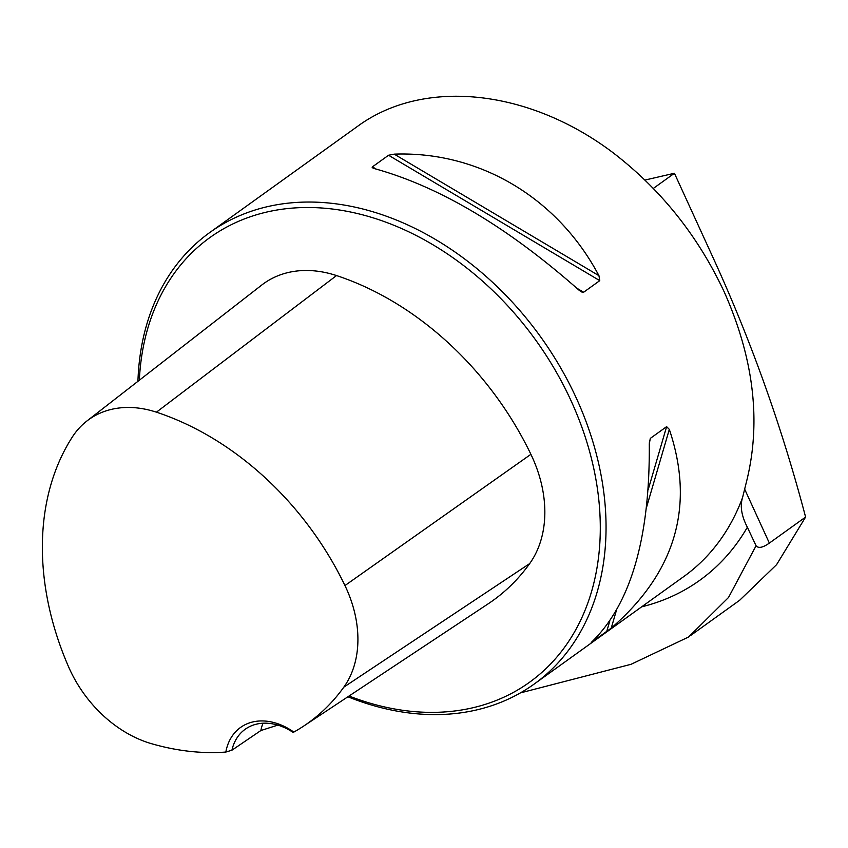 <?xml version="1.0" encoding="UTF-8"?>
<svg xmlns="http://www.w3.org/2000/svg" width="848" height="848" viewBox="0 0 848 848"><rect width="100%" height="100%" fill="white"/><g stroke="black" fill="none" stroke-linecap="round" stroke-linejoin="round"><path stroke-width="1.27" d="M690.929 635.29L739.615 600.299L776.588 564.651L805.6 517.057L769.359 543.091C762.829 547.691 758.398 548.571 756.066 545.762L728.527 597.469L688.618 636.986L631.071 664.291L520.407 692.901M653.342 188.415L674.425 173.268L644.968 180.062M805.6 517.057C782.047 427.604 751.339 341.426 713.454 258.523L674.425 173.268M347.903 696.77A277.996 207.887 -125.7 0 0 534.145 684.082A277.996 207.887 -125.7 0 0 576.386 398.274A277.996 207.887 -125.7 0 0 209.71 232.564A277.996 207.887 -125.7 0 0 137.938 381.314M756.066 545.762L747.353 527.244C741.47 515.86 739.88 505.949 742.572 497.532L746.812 480.434C761.271 421.223 753.745 358.418 724.266 292.019C698.021 235.85 660.793 189.295 612.574 152.354C527.901 88.68 423.078 78.037 357.39 126.458L209.71 232.564M666.613 426.65L669.326 429.395C695.053 505.991 675.686 572.23 611.228 628.135L591.194 642.53C630.626 604.613 649.992 538.374 649.292 443.801L650.31 438.384L666.613 426.65L648.211 489.603M394.225 154.145C479.141 151.018 557.549 197.573 598.953 275.685L599.769 280.646L583.625 292.242L581.399 291.913L578.919 290.08C507.401 226.935 439.158 186.422 374.191 168.54L372.187 167.639L372.261 166.971L388.554 155.248L394.225 154.145L598.953 275.685M231.917 750.215A55.597 41.573 54.3 0 1 245.178 729.269A55.597 41.573 54.3 0 1 292.952 732.29L293.821 732.089A59.773 44.69 -125.7 0 0 225.833 752.059L231.917 750.215L260.877 730.531L277.805 725.114M225.833 752.059A270.48 202.269 54.3 0 1 151.389 743.654A110.643 82.733 54.3 0 1 68.54 666.74A270.48 202.269 54.3 0 1 72.44 436.847A110.643 82.733 54.3 0 1 86.888 421.011A110.643 82.733 54.3 0 1 156.424 412.181A270.48 202.269 54.3 0 1 344.956 585.555A110.643 82.733 54.3 0 1 343.832 687.134A270.48 202.269 54.3 0 1 303.595 726.132A270.48 202.269 54.3 0 1 293.821 732.089M303.595 726.132L488.204 603.797A278.865 208.534 -125.7 0 0 529.682 563.591A119.017 88.998 -125.7 0 0 530.901 454.316A278.865 208.534 -125.7 0 0 336.518 275.568A119.017 88.998 -125.7 0 0 261.714 285.066L86.888 421.011M349.047 696.017A273.819 204.76 -125.7 0 0 563.114 649.282A273.819 204.76 -125.7 0 0 571.075 400.797A273.819 204.76 -125.7 0 0 317.11 207.728A273.819 204.76 -125.7 0 0 139.348 380.211M260.877 730.531A55.597 41.573 54.3 0 1 262.986 723.217M769.359 543.091L744.608 489.031M742.572 497.532A277.996 207.887 54.3 0 1 683.88 576.492L534.145 684.082M747.353 527.244A290.355 217.13 54.3 0 1 641.66 606.829M343.832 687.134L529.682 563.591M344.956 585.555L530.901 454.316M156.424 412.181L336.518 275.568M650.469 438.246L649.314 442.211M609.701 621.33L606.67 631.675M669.326 429.395L646.589 507.168M616.295 610.793L611.228 628.135M388.554 155.248L599.769 280.646M372.41 166.855L376.056 169.017M576.852 288.214L583.625 292.242"/></g></svg>
